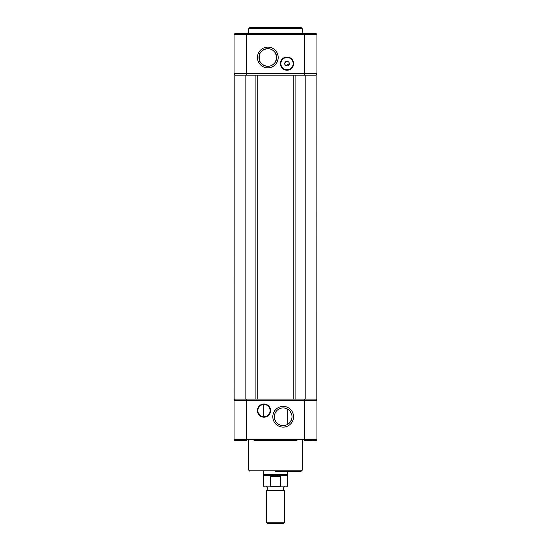 <?xml version="1.0" encoding="UTF-8"?>
<svg xmlns="http://www.w3.org/2000/svg" width="551" height="551" viewBox="0 0 551 551"><rect width="100%" height="100%" fill="white"/><g stroke="black" fill="none" stroke-linecap="round" stroke-linejoin="round"><path stroke-width="0.83" d="M234.864 75.143L234.864 399.089L234.816 75.143L246.331 75.143L246.331 73.607L304.669 73.607L304.669 34.768L246.331 34.768L246.331 73.607L234.044 73.607L234.044 34.768L235.119 33.694L246.331 33.694L238.652 33.694M316.184 399.089L316.129 75.143L316.184 399.089M316.322 440.421L316.956 439.395L316.956 400.625L316.956 439.395L316.956 400.625L304.669 400.625L304.669 399.089L305.812 399.089L305.812 75.143L316.129 75.143M305.812 399.089L316.129 399.089M246.331 75.143L305.812 75.143M234.864 399.089L245.126 399.089L245.126 75.143M245.126 399.089L304.669 399.089M275.5 27.55L301.142 27.55L302.217 28.624L248.783 28.624L249.858 27.55L275.5 27.55M280.411 63.627A6.605 6.605 0 0 1 287.016 57.028A6.605 6.605 0 0 1 293.614 63.627A6.605 6.605 0 0 1 287.016 70.232A6.605 6.605 0 0 1 280.411 63.627M293.153 63.627A6.144 6.144 0 0 0 287.016 57.49A6.144 6.144 0 0 0 280.872 63.627A6.144 6.144 0 0 0 287.016 69.77A6.144 6.144 0 0 0 293.153 63.627M257.462 57.49A10.366 10.366 0 0 1 267.82 47.124A10.366 10.366 0 0 1 278.186 57.49A10.366 10.366 0 0 1 267.82 67.849A10.366 10.366 0 0 1 257.462 57.49M276.65 57.49A8.83 8.83 0 0 0 267.82 48.66A8.83 8.83 0 0 0 258.998 57.49A8.83 8.83 0 0 0 267.82 66.313A8.83 8.83 0 0 0 276.65 57.49L275.5 53.13C268.785 43.302 258.302 52.648 259.376 54.914L259.376 60.066C258.302 62.318 268.778 71.678 275.5 61.85L276.65 57.49M288.552 69.578L285.48 69.578L288.552 69.578M286.01 65.7L289.316 63.627A2.3 2.3 0 0 0 287.016 61.326A2.3 2.3 0 0 0 284.709 63.627A2.3 2.3 0 0 0 287.016 65.934A2.3 2.3 0 0 0 289.316 63.627L289.082 62.614M287.216 61.333L284.977 62.559M284.777 63.069L284.709 63.627M312.348 33.694L315.881 33.694A1.074 1.074 0 0 1 316.956 34.768L316.956 73.607A1.536 1.536 0 0 1 315.42 75.143A1.536 1.536 0 0 0 316.956 73.607L304.669 73.607L304.669 75.143M246.331 33.694L246.331 34.768L234.044 34.768A1.074 1.074 0 0 1 235.119 33.694A1.074 1.074 0 0 0 234.299 34.072A1.074 1.074 0 0 1 235.119 33.694L315.881 33.694A1.074 1.074 0 0 1 316.701 34.072M284.777 64.185L285.625 65.466M234.623 74.805L234.134 74.123M235.58 75.143A1.536 1.536 0 0 1 234.044 73.607A1.536 1.536 0 0 0 235.58 75.143A1.536 1.536 0 0 1 234.044 73.607A1.536 1.536 0 0 0 235.58 75.143M284.709 486.602C283.007 487.883 283.007 489.164 284.709 490.438L266.291 490.438C267.993 489.164 267.993 487.883 266.291 486.602M267.538 523.45L283.462 523.45L284.709 522.203L266.291 522.203L267.538 523.45M263.22 471.25L263.22 474.321L275.5 474.321L280.438 475.857L280.604 486.14L279.412 486.602C288.841 486.602 288.841 486.602 279.412 486.602L271.588 486.602L270.396 486.14L270.562 475.857L275.5 474.321L287.78 474.321L287.402 486.14L286.94 486.602M280.604 476.319L270.396 476.319M271.588 486.602C262.159 486.602 262.159 486.602 271.588 486.602M287.402 475.658L270.562 475.857M263.22 474.321L263.598 475.658L270.989 475.658M275.5 471.25L301.142 471.25L275.5 471.25M293.538 416.749A10.366 10.366 0 0 1 283.18 427.108A10.366 10.366 0 0 1 272.814 416.749A10.366 10.366 0 0 1 283.18 406.383A10.366 10.366 0 0 1 293.538 416.749M274.35 416.749A8.83 8.83 0 0 0 283.18 425.572A8.83 8.83 0 0 0 292.002 416.749A8.83 8.83 0 0 0 283.18 407.919A8.83 8.83 0 0 0 274.35 416.749M285.57 425.241L286.424 424.959M288.325 423.919L288.752 423.588M290.177 422.121L291.624 419.325M274.811 419.573L276.175 422.121M263.984 416.749A6.144 6.144 0 0 0 270.128 410.605A6.144 6.144 0 0 0 263.984 404.462C265.968 404.675 265.968 404.675 263.984 404.462A6.144 6.144 0 0 0 257.847 410.605A6.144 6.144 0 0 0 263.984 416.749M270.589 410.605A6.605 6.605 0 0 1 263.984 417.21A6.605 6.605 0 0 1 257.386 410.605A6.605 6.605 0 0 1 263.984 404.007A6.605 6.605 0 0 1 270.589 410.605M254.004 440.545L296.996 440.545M234.134 400.116L234.402 399.64A1.536 1.536 0 0 1 234.499 399.544L234.891 399.255A1.536 1.536 0 0 1 235.58 399.089A1.536 1.536 0 0 0 234.044 400.625A1.536 1.536 0 0 1 234.072 400.37M315.034 440.545L315.799 440.545A1.15 1.15 0 0 0 316.956 439.395A1.15 1.15 0 0 1 315.923 440.538M263.984 404.462C262.007 404.675 262.007 404.675 263.984 404.462M291.493 413.794L289.916 411.039M287.911 409.297L286.589 408.608M285.067 408.126L283.352 407.919M282.443 407.947L281.506 408.077M279.653 408.649L278.758 409.104M277.125 410.316L276.423 411.067M275.803 411.886L275.286 412.782M274.591 414.703L274.412 415.716M234.044 400.625L234.044 439.395L235.201 440.545L246.331 440.545L246.331 400.625L234.044 400.625A1.536 1.536 0 0 1 235.58 399.089M316.956 400.625A1.536 1.536 0 0 0 315.42 399.089M316.109 399.255L316.866 400.116M246.331 399.089L246.331 400.625L304.669 400.625L304.669 440.545L316.55 440.27M316.956 439.395L234.044 439.395A1.15 1.15 0 0 0 235.201 440.545M295.081 399.089L295.081 75.143M293.208 399.089L293.208 75.143M257.792 399.089L257.792 75.143M255.919 399.089L255.919 75.143M316.956 34.768L304.669 34.768L304.669 33.694M235.119 33.694A1.074 1.074 0 0 0 234.044 34.768M315.42 75.143A1.536 1.536 0 0 0 316.956 73.607M280.604 486.14L287.402 486.14M263.598 475.658L263.598 486.14L270.396 486.14M248.783 440.545L248.783 470.175L302.217 470.175L301.142 471.25M302.217 33.694L302.217 28.624M248.783 33.694L248.783 28.624M266.291 490.438L266.291 522.203M263.22 404.51L263.22 416.701M263.598 486.14L264.06 486.602M287.78 409.214L287.78 424.277M287.78 471.25L287.78 474.321M284.709 490.438L284.709 522.203M248.783 470.175L249.858 471.25M302.217 440.545L302.217 470.175"/></g></svg>
